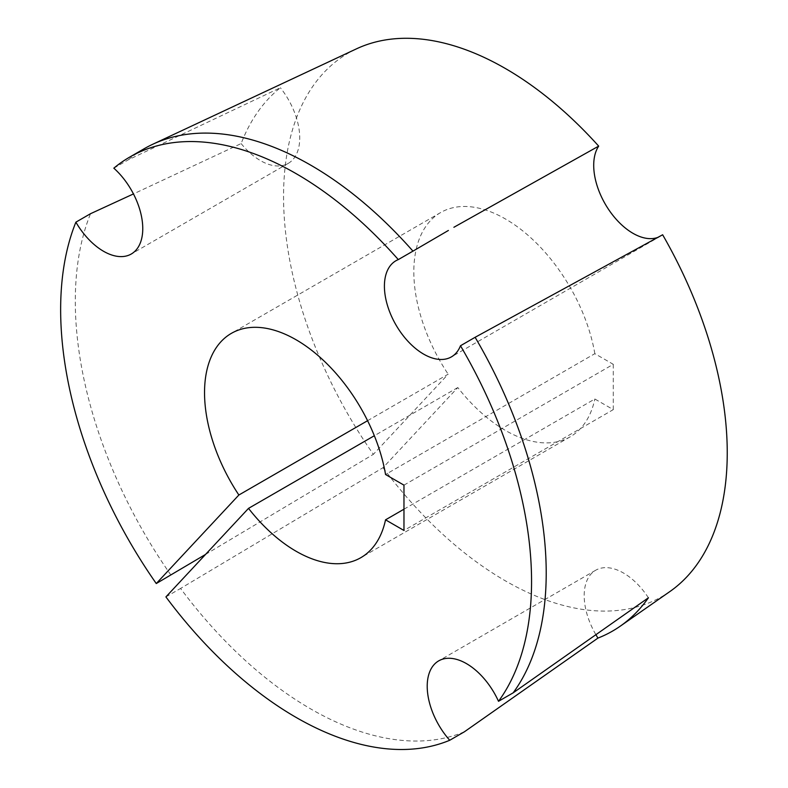 <?xml version="1.0" encoding="UTF-8"?>
<svg xmlns="http://www.w3.org/2000/svg" width="788" height="788" viewBox="0 0 788 788"><rect width="100%" height="100%" fill="white"/><g stroke="black" fill="none" stroke-linecap="round" stroke-linejoin="round"><path stroke-width="0.59" stroke-dasharray="3.94 2.96" d="M658.374 237.188A55.495 32.042 -120 0 0 660.699 236.045A55.495 32.042 -120 0 0 662.639 234.765M113.827 168.179L128.483 159.718L280.38 87.744A318.913 184.126 -120 0 0 241.138 143.574L133.458 193.927M241.138 143.574A55.495 32.042 -120 0 0 260.493 160.634A55.495 32.042 -120 0 0 288.241 163.382A55.495 32.042 -120 0 0 280.38 87.744M403.968 509.196L594.841 398.994L613.271 409.632L403.968 530.472M464.378 731.806A332.989 192.252 60 0 1 180.57 588.449L383.017 467.698L457.808 387.548A129.498 74.761 -120 0 0 505.404 430.425A129.498 74.761 -120 0 0 570.148 436.838A129.498 74.761 -120 0 0 594.841 398.994M128.483 159.718A332.989 192.252 60 0 1 144.263 148.686M669.839 591.581A313.742 181.142 60 0 1 383.017 467.698M165.913 596.91L180.57 588.449M457.808 387.548L374.33 435.734M205.55 554.427L373.374 454.331A313.742 181.142 60 0 1 356.481 48.836M170.927 575.082A332.989 192.252 60 0 1 90.531 213.706M367.582 420.703L448.165 374.182L373.374 454.331M403.968 485.142L613.271 364.312L594.841 353.674L385.549 474.504M613.271 364.312L613.271 409.632M594.841 353.674A129.498 74.761 -120 0 0 531.122 238.065A129.498 74.761 -120 0 0 440.65 212.543A129.498 74.761 -120 0 0 448.165 374.182M648.416 597.787A55.495 32.042 -120 0 0 595.679 570.246A55.495 32.042 -120 0 0 595.846 634.616M660.699 236.045L451.406 356.885M288.241 163.382L131.271 254.012M570.148 436.838L360.855 557.668M440.65 212.543L231.357 333.373M595.679 570.246L438.709 660.866M448.392 230.46L395.911 260.759"/><path stroke-width="1.18" d="M475.125 337.294L662.639 234.765A313.742 181.142 60 0 1 669.839 591.581L620.225 626.194A318.913 184.126 -120 0 0 648.416 597.787L513.165 692.839A332.989 192.252 60 0 0 475.125 337.294L460.478 345.755A55.495 32.042 -120 0 1 451.406 356.885A55.495 32.042 -120 0 1 423.658 354.137A55.495 32.042 -120 0 1 387.401 305.232A55.495 32.042 -120 0 1 395.911 260.759A55.495 32.042 -120 0 1 398.304 259.597A332.989 192.252 -120 0 0 296.101 173.636A332.989 192.252 -120 0 0 129.616 157.147A332.989 192.252 -120 0 0 113.827 168.179A55.495 32.042 -120 0 1 131.271 254.012A55.495 32.042 -120 0 1 103.523 251.264A55.495 32.042 -120 0 1 75.884 222.167A332.989 192.252 -120 0 0 156.27 583.544L238.872 495.012L367.582 420.703M129.616 157.147L144.263 148.686A332.989 192.252 60 0 1 152.695 144.293L356.481 48.836A313.742 181.142 60 0 1 505.404 68.517A313.742 181.142 60 0 1 598.683 146.125A55.495 32.042 -120 0 0 632.951 233.297A55.495 32.042 -120 0 0 658.374 237.188M374.33 435.734L248.516 508.378A129.498 74.761 -120 0 0 296.101 551.255A129.498 74.761 -120 0 0 360.855 557.668A129.498 74.761 -120 0 0 385.539 519.834L403.968 509.196M152.695 144.293A332.989 192.252 60 0 1 310.758 165.184A332.989 192.252 60 0 1 412.961 251.136L448.392 230.46M598.683 146.125L453.888 227.279M513.165 692.839L498.509 701.3A332.989 192.252 -120 0 0 460.478 345.755M248.516 508.378L165.913 596.91A332.989 192.252 -120 0 0 449.731 740.267L464.378 731.806L597.964 638.083A318.913 184.126 -120 0 0 620.225 626.194M398.304 259.597L412.961 251.136M156.27 583.544L205.55 554.427M133.458 193.927L90.531 213.706L75.884 222.167M238.872 495.012A129.498 74.761 -120 0 1 231.357 333.373A129.498 74.761 -120 0 1 321.829 358.895A129.498 74.761 -120 0 1 385.549 474.504L403.968 485.142L403.968 530.472L385.539 519.834M498.509 701.3A55.495 32.042 -120 0 0 438.709 660.866A55.495 32.042 -120 0 0 449.731 740.267M595.846 634.616A55.495 32.042 -120 0 0 597.964 638.083"/></g></svg>
